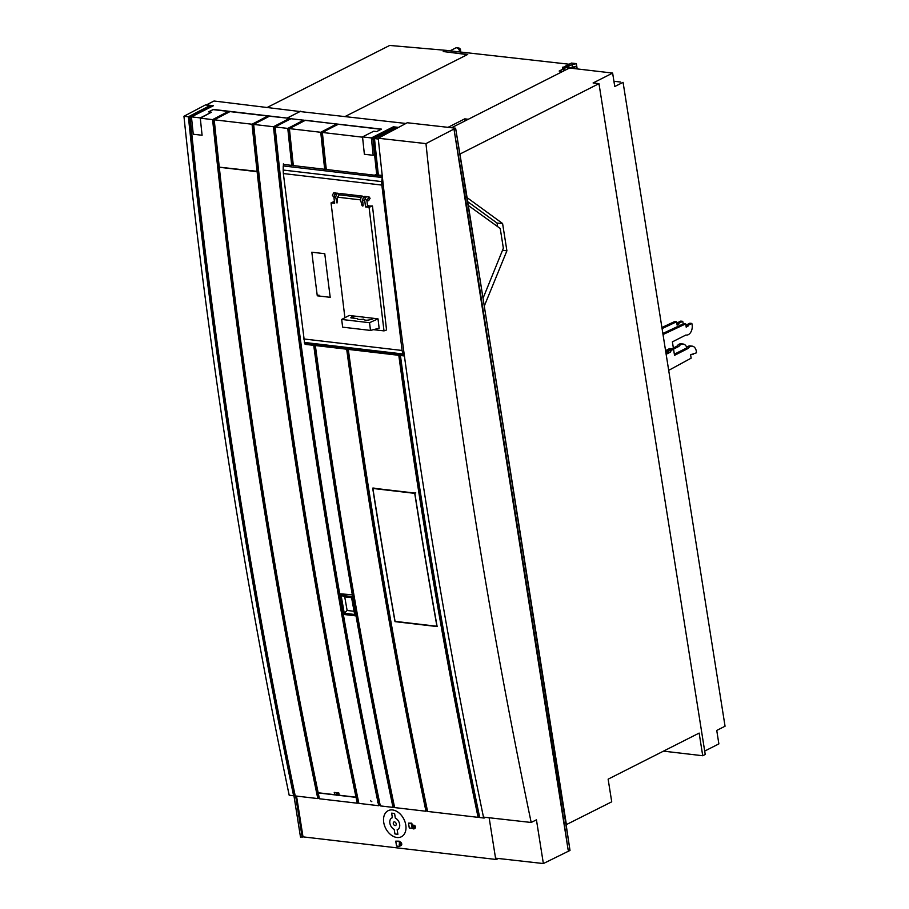 <?xml version="1.0" encoding="UTF-8"?>
<svg xmlns="http://www.w3.org/2000/svg" width="909" height="909" viewBox="0 0 909 909"><rect width="100%" height="100%" fill="white"/><g stroke="black" fill="none" stroke-linecap="round" stroke-linejoin="round"><path stroke-width="1.36" d="M433.968 625.915L433.15 626.096M379.042 799.772A10.397 3.125 171 0 1 377.485 799.886M377.053 797.818A4.545 1.363 -9 0 0 378.655 797.954M370.622 800.511A10.397 3.125 -9 0 0 371.804 801.658M377.633 802.352A10.397 3.125 -9 0 0 379.542 802.204M267.541 107.285L389.666 45.45L446.649 50.404M444.171 51.654L467.374 54.597M300.834 111.637L214.024 101.013L206.377 104.899A25.827 16.805 -83.3 0 1 206.491 105.058M206.377 104.899L213.433 105.717L191.435 116.863L200.253 117.897L202.093 135.259A5011.578 3261.515 -83.3 0 1 201.48 129.51A5011.578 3261.515 -83.3 0 1 200.298 118.17L212.592 119.613L228.364 111.409L213.126 109.625L208.74 111.909M300.754 111.171L287.119 118.079L213.331 109.444L208.513 111.875L211.445 112.227L200.253 117.897M192.663 128.476A5011.578 3261.515 96.7 0 0 193.265 134.225L191.435 116.863M213.195 105.842L211.717 105.671L190.004 116.966L191.458 117.136M190.004 116.966A5011.578 3261.515 96.7 0 0 191.197 128.305A5011.578 3261.515 96.7 0 0 295.232 795.932L317.82 798.579A5011.578 3261.515 -83.3 0 1 213.785 130.953A5011.578 3261.515 -83.3 0 1 212.592 119.613M200.298 118.17L211.206 112.341M319.093 797.125L318.377 797.045A5010.351 3260.708 96.7 0 1 214.581 130.646A5010.351 3260.708 96.7 0 1 213.479 120.113L218.092 117.784M317.82 798.579L319.252 797.863M228.364 111.409A18.066 11.749 -83.3 0 1 229.113 112.046M213.479 120.113L214.251 120.204M214.217 119.806L252.043 124.226L267.803 116.034L229.977 111.602L214.217 119.806A5011.578 3261.515 96.7 0 0 215.399 131.146A5011.578 3261.515 96.7 0 0 219.296 167.267L219.467 167.176M358.691 802.477L357.271 803.204A5011.578 3261.515 -83.3 0 1 356.055 797.363L356.942 796.511A5010.351 3260.708 -83.3 0 1 258.167 171.824L257.917 171.301A5010.351 3260.708 96.7 0 1 254.02 135.259A5010.351 3260.708 96.7 0 1 252.929 124.738L257.554 122.397M257.917 171.301L257.122 171.699A5011.578 3261.515 -83.3 0 1 253.225 135.577A5011.578 3261.515 -83.3 0 1 252.043 124.226M267.803 116.034A18.066 11.749 -83.3 0 1 268.564 116.67M252.929 124.738L253.702 124.828M288.823 118.284L269.428 116.216L253.656 124.419A5011.578 3261.515 96.7 0 0 254.838 135.759A5011.578 3261.515 96.7 0 0 358.885 803.386L378.701 805.715L380.121 804.988M356.839 796.966A5010.351 3260.708 96.7 0 0 357.816 801.67L358.544 801.749M496.178 858.244L496.371 859.505L303.004 836.859L296.539 796.091M412.788 827.667A1.159 0.807 -116.9 0 0 413.777 826.27L413.265 825.69L414.163 825.724A2.057 1.432 63.1 0 1 414.209 828.803A2.057 1.432 63.1 0 1 412.402 828.213L409.289 828.054L408.516 823.145L411.822 823.179L412.345 826.44A1.909 1.329 -116.9 0 1 412.868 826.792L412.788 827.667L412.868 826.792M414.47 828.622A2.057 1.432 -116.9 0 0 414.777 828.519A2.057 1.432 -116.9 0 0 414.731 825.44L413.652 825.145M414.038 827.769A1.159 0.807 63.1 0 1 413.356 827.383M399.415 846.393L396.529 846.052L395.756 841.143L399.858 841.779A2.057 1.432 -116.9 0 1 401.619 843.472A2.057 1.432 -116.9 0 1 401.096 845.552L400.528 845.836A2.057 1.432 63.1 0 1 399.903 845.938L399.96 845.949M485.576 817.35L484.145 818.066L479.713 817.543A5011.578 3261.515 96.7 0 1 400.414 355.499M496.371 859.505L498.405 858.494M377.428 175.414L376.746 174.823A5011.578 3261.515 -83.3 0 1 374.053 149.724A5011.578 3261.515 -83.3 0 1 372.872 138.384L371.406 138.213L393.12 126.919L394.586 127.09L394.733 128.033M398.301 127.521L396.199 127.271L374.485 138.577L378.303 139.02M374.485 138.577A5011.578 3261.515 96.7 0 0 375.667 149.917A5011.578 3261.515 96.7 0 0 378.36 175.017L379.053 175.607M382.212 175.471L378.36 175.017M376.746 174.823L375.247 174.653L375.94 175.244M371.406 138.213A5011.578 3261.515 96.7 0 0 372.588 149.553A5011.578 3261.515 96.7 0 0 373.19 155.291L371.361 137.929L362.532 136.895L373.735 131.226L376.678 131.578L381.496 129.135L287.426 118.329M363.77 148.519A5011.578 3261.515 96.7 0 0 364.373 154.269L362.532 136.895M381.155 129.305L338.137 124.26L322.365 132.464L362.566 137.179M322.365 132.464A5011.578 3261.515 96.7 0 0 323.547 143.804A5011.578 3261.515 96.7 0 0 326.308 169.563M348.295 349.397A5011.578 3261.515 96.7 0 0 427.594 811.442L478.1 817.35A5011.578 3261.515 -83.3 0 1 398.801 355.317M437.138 626.562A5011.578 3261.515 -83.3 0 1 414.822 493.064L372.679 488.122A5011.578 3261.515 96.7 0 0 395.006 621.631L437.138 626.562M399.653 355.419A5010.351 3260.708 96.7 0 0 478.657 815.816L479.373 815.896M478.1 817.35L479.52 816.634M326.263 130.441L322.411 132.873M427.253 809.794L426.526 809.714A5010.351 3260.708 96.7 0 1 347.533 349.306M321.638 132.782A5010.351 3260.708 96.7 0 0 322.729 143.304A5010.351 3260.708 96.7 0 0 325.524 169.335M427.4 810.521L425.969 811.248A5011.578 3261.515 -83.3 0 1 346.681 349.204M324.695 169.369A5011.578 3261.515 -83.3 0 1 321.934 143.622A5011.578 3261.515 -83.3 0 1 320.752 132.282L336.535 124.067L337.375 124.817M425.969 811.248L394.631 807.578A5011.578 3261.515 96.7 0 1 315.332 345.534M336.535 124.067L305.504 120.238L289.403 128.612A5011.578 3261.515 96.7 0 0 290.596 139.952A5011.578 3261.515 96.7 0 0 293.346 165.699M314.571 345.454A5010.351 3260.708 96.7 0 0 353.192 594.85L339.705 593.77A5011.578 3261.515 96.7 0 1 276.268 138.27A5011.578 3261.515 96.7 0 1 275.086 126.93L287.789 128.419L303.89 120.045L304.742 120.795M356.839 615.495A5010.351 3260.708 -83.3 0 1 353.215 594.861L339.852 593.929L343.329 614.404A5011.578 3261.515 96.7 0 0 380.314 805.897L393.018 807.385A5011.578 3261.515 -83.3 0 1 356.033 615.893L356.828 615.495A5010.351 3260.708 96.7 0 0 393.574 805.851L394.29 805.931M292.346 165.449L284.074 164.506M292.562 165.483A5010.351 3260.708 96.7 0 1 289.778 139.452A5010.351 3260.708 96.7 0 1 288.676 128.919L289.448 129.01M291.664 164.859A5011.578 3261.515 -83.3 0 1 288.971 139.759A5011.578 3261.515 -83.3 0 1 287.789 128.419M288.676 128.919L293.289 126.59M352.408 595.259A5011.578 3261.515 -83.3 0 1 313.719 345.352M283.472 165.029A5011.578 3261.515 -83.3 0 1 283.347 163.893M291.187 118.556L275.086 126.93M379.973 804.26L379.246 804.17A5010.351 3260.708 96.7 0 1 275.461 137.77A5010.351 3260.708 96.7 0 1 274.359 127.249L275.132 127.34M274.359 127.249L278.972 124.908M378.701 805.715A5011.578 3261.515 -83.3 0 1 274.654 138.077A5011.578 3261.515 -83.3 0 1 273.473 126.737L289.562 118.363M289.744 118.272L290.55 119.045M343.329 614.404L356.033 615.893M393.018 807.385L394.438 806.669M253.656 124.419L273.473 126.737M289.403 128.612L320.752 132.282M287.119 118.079L300.015 111.546L405.903 123.465M398.54 127.396L393.358 126.794L371.361 137.929M571.125 64.993L559.171 71.05L562.694 71.481M344.92 116.602L467.737 54.415L443.24 51.54L445.615 50.347L569.148 64.232M468.305 119.272L464.76 118.852L448.023 127.34L464.76 118.852L465.09 120.897M572.034 64.766L572.42 67.209M372.872 138.384L394.586 127.09M378.371 136.555L373.758 138.884A5010.351 3260.708 96.7 0 0 374.86 149.417A5010.351 3260.708 96.7 0 0 377.644 175.448M373.758 138.884L374.531 138.975M303.004 836.859L300.493 837.075L293.925 795.591M210.104 105.478L205.434 104.933L183.948 116.261L185.129 127.601C209.252 355.499 243.93 578.044 289.187 795.227L293.618 795.75A5011.578 3261.515 -83.3 0 1 189.572 128.124A5011.578 3261.515 -83.3 0 1 188.39 116.772L210.104 105.478L210.252 106.433M192.219 138.066L191.447 137.963L191.56 138.895A5010.351 3260.708 96.7 0 0 294.175 794.205L294.891 794.296M193.89 114.943L190.049 117.375M189.277 117.284A5010.351 3260.708 96.7 0 0 190.379 127.805A5010.351 3260.708 96.7 0 0 191.458 137.963M293.618 795.75L295.039 795.023M183.948 116.261L188.39 116.772M302.174 837.28L295.63 795.977M191.56 138.895L192.322 138.986M318.502 792.796L318.218 792.932A5011.578 3261.515 96.7 0 0 319.434 798.772L357.271 803.204M318.218 792.932L356.055 797.363M411.822 823.179L411.254 823.463L411.777 826.724L412.345 826.44M408.516 823.145L411.254 823.463M412.402 828.213L411.925 827.667L412.038 828.372M395.756 841.143L399.199 841.189M399.29 841.711L399.29 842.064A2.057 1.432 63.1 0 1 401.051 843.768A2.057 1.432 63.1 0 1 400.528 845.836M399.426 842.916L399.767 845.086A1.148 0.807 -116.9 0 0 399.426 842.916M399.199 845.018L399.483 842.927M399.767 844.734L400.335 844.802A1.148 0.807 63.1 0 1 400.335 844.802L399.767 845.086M257.122 171.699L219.296 167.267M336.58 795.205L339.023 793.966M397.153 829.735L397.881 834.303L394.938 833.962L394.211 829.394A6.499 4.534 -116.9 0 1 389.938 823.543A6.499 4.534 -116.9 0 1 391.824 817.93A6.499 4.534 -116.9 0 1 392.37 817.714L391.643 813.146L394.586 813.498L395.301 818.066A6.499 4.534 -116.9 0 1 399.585 823.906A6.499 4.534 -116.9 0 1 397.699 829.531A6.499 4.534 -116.9 0 1 397.153 829.735M405.789 825.02A14.624 10.192 63.1 0 1 401.369 836.769A14.624 10.192 63.1 0 1 383.734 822.44A14.624 10.192 63.1 0 1 388.154 810.68A14.624 10.192 63.1 0 1 405.789 825.02M394.472 821.895A1.954 1.363 63.1 0 1 396.131 823.497A1.954 1.363 63.1 0 1 395.642 825.463A1.954 1.363 63.1 0 1 395.051 825.565A1.954 1.363 63.1 0 1 393.392 823.952A1.954 1.363 63.1 0 1 393.881 821.986A1.954 1.363 63.1 0 1 394.472 821.895M373.917 487.94L372.883 488.451L414.731 493.36L415.765 492.837M437.081 626.187L436.922 626.256A5011.715 3261.606 -83.3 0 1 414.731 493.36M436.922 626.256L395.074 621.358A5011.715 3261.606 96.7 0 1 372.883 488.451M351.59 597.679L354.646 614.473L351.59 597.679L344.727 596.872L341.102 595.293L351.488 596.509M344.727 596.872L347.124 610.462L344.261 613.257L341.102 595.293M344.261 613.257L354.646 614.473M347.124 610.462L353.987 611.268M343.443 614.37L355.896 615.836L352.294 595.395M355.896 615.836L356.817 615.336M258.031 171.437L219.808 167.211M356.953 796.727L356.01 797.193A5011.578 3261.515 -83.3 0 1 257.133 171.892M356.01 797.193L339.273 795.227L338.807 792.955L334.239 792.421L334.717 794.693L318.173 792.762A5011.578 3261.515 96.7 0 1 219.308 167.461M334.717 794.693L338.591 792.932M459.954 51.961L460.397 51.211A1.954 1.363 -116.9 0 0 460.329 49.268A1.954 1.363 -116.9 0 0 458.818 48.029A1.954 1.363 -116.9 0 0 458.784 48.018A1.954 1.363 -116.9 0 0 458.761 48.018L456.568 47.813A3.25 2.261 -116.9 0 0 455.636 47.984L449.989 50.836M459.59 51.915A3.25 2.261 -116.9 0 0 456.613 47.813A3.25 2.261 -116.9 0 0 456.568 47.813M344.897 317.73L331.058 202.889L334.626 203.298L333.842 196.742L335.773 197.548L337.012 203.014L337.603 197.185L360.555 199.878L361.93 205.264A0.841 0.602 -113 0 0 363.18 205.275L362.555 200.105L364.725 200.366L365.52 206.922L368.815 205.559M373.485 329.66L384.007 330.887L369.077 207.343L365.52 206.922M373.917 318.355L349.17 315.457L341.682 319.445L369.543 322.706L378.008 318.832L373.917 318.355L372.349 319.07C367.566 320.582 364.6 320.604 363.464 319.127L363.452 319.332M369.543 322.706L370.497 330.421L379.133 328.217L378.008 318.832M337.603 197.185L340.068 193.492L362.361 196.105M363.532 197.105L362.384 196.105L361.066 197.378L360.555 199.878M364.725 200.366L365.52 197.878L363.305 197.639L362.555 200.105M363.305 197.639L364.657 196.378L366.906 196.639M369.065 196.923L370.099 198.31L368.611 200.73L367.577 199.355L369.065 196.923L366.475 196.719L365.52 197.878L365.418 199.094L366.895 200.412M368.588 200.73L366.475 200.48M366.906 200.537L367.531 206.059L372.474 205.979L386.541 329.99L384.007 330.887M369.077 207.343L371.122 206.479M334.251 201.503L332.978 202.014L334.489 202.196M331.058 202.889L332.978 202.014M335.751 193.026L333.773 192.788L332.342 195.219L333.353 196.605M338.875 194.276L337.898 193.242L336.5 194.503L335.591 197.31L334.785 196.855M337.898 193.242L335.501 193.094L333.842 196.742M354.874 316.127L352.022 318.184L351.863 316.673L350.794 317.82L357.123 318.593M351.863 316.673L353.249 315.934M357.169 318.718L357.135 318.389C357.442 319.525 359.555 319.775 363.464 319.127L363.498 319.468M370.497 330.421L342.636 327.16L341.682 319.445M404.369 355.601L403.176 355.226L402.085 350.465L381.848 185.084L283.358 173.551L283.188 170.051L381.689 181.595L382.428 176.13M283.358 173.551L304.674 343.693L403.176 355.226M305.197 344.341L304.674 343.693M293.334 165.574L382.28 176.119M381.746 177.46L283.244 165.927L283.903 164.597M283.244 165.927L283.188 170.051M381.689 181.595L381.848 185.084M324.774 253.713A5012.885 3262.356 96.7 0 0 330.206 297.323L317.275 295.8A5012.885 3262.356 -83.3 0 1 311.832 252.202L324.774 253.713M382.269 175.982L375.303 175.164M326.297 169.426L324.672 169.244M317.275 295.8L318.957 295.095M465.76 189.186L459.886 153.905M451.591 127.737L569.488 68.016L612.632 73.072L593.1 82.969L598.974 83.651L705.225 754.47L702.725 755.731L699.146 733.086L608.132 779.172L611.723 801.818L566.137 824.724M566.421 824.758L560.83 789.478M467.112 197.651L502.586 223.512L506.904 250.804L502.518 250.293M598.974 83.651L460.17 153.939M484.281 306.094L506.904 250.804M502.586 223.512L497.053 223.069L497.609 226.602M467.749 201.707L497.053 223.069M569.488 68.016L563.137 67.277M562.591 67.209L562.91 69.164M562.989 69.663L565.671 69.982M612.632 73.072L614.757 86.537L623.074 82.333L725.052 726.223L716.746 730.427L718.871 743.892L704.691 751.084M572.284 68.345L576.738 66.096L577.192 68.925M569.364 68.005L576.738 66.096L576.351 63.641L563.966 66.857L571.454 63.073L576.351 63.641M620.62 82.049L613.927 81.253L620.62 82.049M702.725 755.731L663.49 751.141M495.541 858.164L489.144 817.748L495.541 858.164L543.366 863.55L570.011 850.426L483.043 298.266L503.359 248.202L500.234 228.5L468.34 205.479L560.614 788.046L558.955 788.887L454.159 130.26L568.159 850.04L558.955 788.887L568.159 850.04L569.818 849.199L570.011 850.426L543.366 863.55L495.541 858.164M379.405 149.474C403.63 377.394 438.331 599.94 483.474 817.111C438.331 599.94 403.63 377.394 379.405 149.474L378.224 138.236L425.969 143.611L455.625 128.192L407.255 122.749L378.224 138.236L379.405 149.474M455.818 129.419L455.625 128.192L455.818 129.419L454.159 130.26L568.159 850.04L569.818 849.199L560.614 788.046L558.955 788.887L464.34 191.515L465.999 190.674L468.26 205.434L500.234 228.5L503.359 248.202L483.043 298.266L455.818 129.419L465.999 190.674L464.34 191.515L454.159 130.26L455.818 129.419M427.15 154.848L425.969 143.611L455.625 128.192L407.255 122.749L378.224 138.236L425.969 143.611L427.15 154.848C451.148 382.746 485.826 605.292 531.186 822.475L536.435 819.827L543.366 863.55L536.435 819.827L531.186 822.475L483.474 817.111L531.186 822.475C485.826 605.292 451.148 382.746 427.15 154.848M666.149 354.283L670.013 352.328A1.954 1.273 96.7 0 0 670.99 350.51L673.558 349.215L674.523 355.339L688.056 348.477A7.795 5.079 -83.3 0 1 692.26 346.147A7.795 5.079 -83.3 0 1 696.476 352.817L690.601 354.794L691.135 358.169L668.694 370.361M688.056 348.477L686.102 348.249L674.342 354.203M692.26 346.147L690.306 345.909A7.795 5.079 96.7 0 0 686.102 348.249M673.558 349.215L671.592 348.988L669.024 350.283A1.954 1.273 -83.3 0 1 668.047 352.101L665.967 353.158M669.024 350.283L670.99 350.51M693.033 354.555L691.442 354.374M673.376 349.192L678.943 346.374A7.795 5.079 -83.3 0 1 683.148 344.034A7.795 5.079 -83.3 0 1 686.75 347.443M665.933 352.965L668.581 351.624M678.943 346.374L676.978 346.147L673.364 347.977L672.387 341.864L685.92 335.012A7.795 5.079 -83.3 0 0 686.238 335.069L685.897 335.023M683.148 344.034L681.182 343.807A7.795 5.079 96.7 0 0 676.978 346.147M673.364 347.988L665.763 351.828M677.296 322.843L680.739 321.104L682.704 321.332L679.262 323.07L677.296 322.843L676.91 323.843M662.082 328.592L676.591 321.786L674.626 321.559L661.911 327.524M679.262 323.07L677.125 325.149L676.591 321.786M682.704 321.332A7.795 5.079 -83.3 0 1 683.011 322.695A7.795 5.079 -83.3 0 1 683.136 323.945M678.784 324.308L676.955 324.093M686.42 324.945L689.863 323.206L691.817 323.434L688.374 325.183L686.42 324.945L686.034 325.945M663.025 334.535L685.704 323.888L683.75 323.661L662.854 333.467M668.797 348.976A1.954 1.273 -83.3 0 1 668.831 349.056L670.797 349.283A1.954 1.273 96.7 0 0 669.944 348.556A1.954 1.273 96.7 0 0 669.422 348.658L665.57 350.613M688.374 325.183L686.238 327.251L685.704 323.888M691.817 323.434A7.795 5.079 -83.3 0 1 692.135 324.797A7.795 5.079 -83.3 0 1 686.238 335.069M687.897 326.411L686.068 326.195M193.265 134.225L202.093 135.259M364.373 154.269L373.19 155.291M414.163 825.724L414.731 825.44M399.29 842.064L399.858 841.779M361.066 197.378L338.637 194.753M361.93 205.264L363.123 204.775M334.603 194.265L336.5 194.503M336.341 202.196L337.523 201.707M402.812 353.965L304.322 342.432M402.085 350.465L303.595 338.932M670.013 352.328L668.047 352.101M414.777 828.519L414.209 828.803M305.31 344.363L403.823 355.896"/></g></svg>
